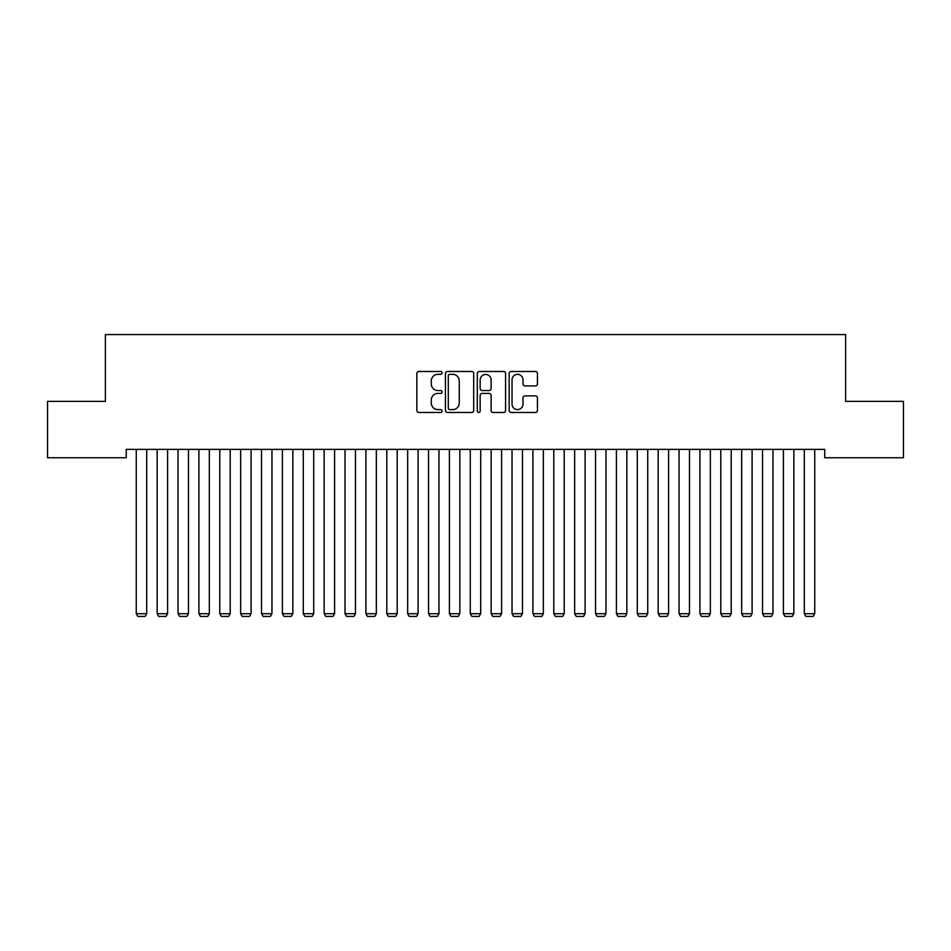 <?xml version="1.0" encoding="UTF-8"?>
<svg xmlns="http://www.w3.org/2000/svg" width="951" height="951" viewBox="0 0 951 951"><rect width="100%" height="100%" fill="white"/><g stroke="black" fill="none" stroke-linecap="round" stroke-linejoin="round"><path stroke-width="1.43" d="M442.096 372.923A1.438 1.438 0 0 0 440.67 371.484L418.892 371.484A2.045 2.045 0 0 0 416.847 373.529L416.847 410.416A2.045 2.045 0 0 0 418.892 412.472L440.67 412.472A1.438 1.438 0 0 0 442.096 411.034A1.438 1.438 0 0 0 440.67 409.596L437.852 409.596A6.562 6.562 0 0 1 431.29 403.046L431.29 399.967A6.562 6.562 0 0 1 437.852 393.417L440.67 393.417A1.438 1.438 0 0 0 442.096 391.978A1.438 1.438 0 0 0 440.67 390.54L437.852 390.54A6.562 6.562 0 0 1 431.29 383.99L431.29 380.911A6.562 6.562 0 0 1 437.852 374.349L440.67 374.349A1.438 1.438 0 0 0 442.096 372.923M535.389 385.928A2.045 2.045 0 0 0 537.434 383.883L537.434 373.529A2.045 2.045 0 0 0 535.389 371.484L511.21 371.484A2.045 2.045 0 0 0 509.154 373.529L509.154 410.416A2.045 2.045 0 0 0 511.21 412.472L535.389 412.472A2.045 2.045 0 0 0 537.434 410.416L537.434 397.922A2.045 2.045 0 0 0 535.389 395.866L525.035 395.866A2.045 2.045 0 0 0 522.991 397.922L522.991 404.116A5.48 5.48 0 0 1 517.51 409.596A5.48 5.48 0 0 1 512.03 404.116L512.03 379.841A5.48 5.48 0 0 1 517.51 374.349A5.48 5.48 0 0 1 522.991 379.841L522.991 383.883A2.045 2.045 0 0 0 525.035 385.928L535.389 385.928M824.755 449.383L126.245 449.383L126.245 457.74L47.55 457.74L47.55 401.37L105.371 401.37L105.371 334.574L845.629 334.574L845.629 401.37L903.45 401.37L903.45 457.74L824.755 457.74L824.755 449.383M473.705 373.529A2.045 2.045 0 0 0 471.66 371.484L447.481 371.484A2.045 2.045 0 0 0 445.425 373.529L445.425 410.416A2.045 2.045 0 0 0 447.481 412.472L471.66 412.472A2.045 2.045 0 0 0 473.705 410.416L473.705 373.529M479.34 371.484L503.519 371.484A2.045 2.045 0 0 1 505.575 373.529L505.575 410.416A2.045 2.045 0 0 1 503.519 412.472L493.177 412.472A2.045 2.045 0 0 1 491.12 410.416L491.12 395.461A2.045 2.045 0 0 0 489.076 393.417L482.216 393.417A2.045 2.045 0 0 0 480.16 395.461L480.16 411.034A1.438 1.438 0 0 1 478.722 412.472A1.438 1.438 0 0 1 477.295 411.034L477.295 373.529A2.045 2.045 0 0 1 479.34 371.484M449.728 374.349A1.438 1.438 0 0 0 448.301 375.788L448.301 408.169A1.438 1.438 0 0 0 449.728 409.596L452.7 409.596A6.562 6.562 0 0 0 459.262 403.046L459.262 380.911A6.562 6.562 0 0 0 452.7 374.349L449.728 374.349M491.12 379.936A5.48 5.48 0 0 0 485.64 374.456A5.48 5.48 0 0 0 480.16 379.936L480.16 388.495A2.045 2.045 0 0 0 482.216 390.54L489.076 390.54A2.045 2.045 0 0 0 491.12 388.495L491.12 379.936M146.704 449.383L146.704 613.716L136.266 613.716L136.266 449.383M146.704 613.716L145.146 616.426L137.836 616.426L136.266 613.716M167.59 449.383L167.59 613.716L157.153 613.716L157.153 449.383M167.59 613.716L166.021 616.426L158.71 616.426L157.153 613.716M188.464 449.383L188.464 613.716L178.027 613.716L178.027 449.383M188.464 613.716L186.895 616.426L179.584 616.426L178.027 613.716M209.339 449.383L209.339 613.716L198.902 613.716L198.902 449.383M209.339 613.716L207.77 616.426L200.459 616.426L198.902 613.716M230.213 449.383L230.213 613.716L219.776 613.716L219.776 449.383M230.213 613.716L228.644 616.426L221.345 616.426L219.776 613.716M251.088 449.383L251.088 613.716L240.651 613.716L240.651 449.383M251.088 613.716L249.519 616.426L242.22 616.426L240.651 613.716M271.962 449.383L271.962 613.716L261.525 613.716L261.525 449.383M271.962 613.716L270.393 616.426L263.094 616.426L261.525 613.716M292.837 449.383L292.837 613.716L282.399 613.716L282.399 449.383M292.837 613.716L291.268 616.426L283.969 616.426L282.399 613.716M313.711 449.383L313.711 613.716L303.274 613.716L303.274 449.383M313.711 613.716L312.154 616.426L304.843 616.426L303.274 613.716M334.586 449.383L334.586 613.716L324.148 613.716L324.148 449.383M334.586 613.716L333.028 616.426L325.717 616.426L324.148 613.716M355.46 449.383L355.46 613.716L345.023 613.716L345.023 449.383M355.46 613.716L353.903 616.426L346.592 616.426L345.023 613.716M376.346 449.383L376.346 613.716L365.897 613.716L365.897 449.383M376.346 613.716L374.777 616.426L367.466 616.426L365.897 613.716M397.221 449.383L397.221 613.716L386.784 613.716L386.784 449.383M397.221 613.716L395.652 616.426L388.341 616.426L386.784 613.716M418.095 449.383L418.095 613.716L407.658 613.716L407.658 449.383M418.095 613.716L416.526 616.426L409.215 616.426L407.658 613.716M438.97 449.383L438.97 613.716L428.532 613.716L428.532 449.383M438.97 613.716L437.401 616.426L430.09 616.426L428.532 613.716M459.844 449.383L459.844 613.716L449.407 613.716L449.407 449.383M459.844 613.716L458.275 616.426L450.976 616.426L449.407 613.716M480.719 449.383L480.719 613.716L470.281 613.716L470.281 449.383M480.719 613.716L479.149 616.426L471.851 616.426L470.281 613.716M501.593 449.383L501.593 613.716L491.156 613.716L491.156 449.383M501.593 613.716L500.024 616.426L492.725 616.426L491.156 613.716M522.468 449.383L522.468 613.716L512.03 613.716L512.03 449.383M522.468 613.716L520.91 616.426L513.599 616.426L512.03 613.716M543.342 449.383L543.342 613.716L532.905 613.716L532.905 449.383M543.342 613.716L541.785 616.426L534.474 616.426L532.905 613.716M564.216 449.383L564.216 613.716L553.779 613.716L553.779 449.383M564.216 613.716L562.659 616.426L555.348 616.426L553.779 613.716M585.103 449.383L585.103 613.716L574.654 613.716L574.654 449.383M585.103 613.716L583.534 616.426L576.223 616.426L574.654 613.716M605.977 449.383L605.977 613.716L595.54 613.716L595.54 449.383M605.977 613.716L604.408 616.426L597.097 616.426L595.54 613.716M626.852 449.383L626.852 613.716L616.414 613.716L616.414 449.383M626.852 613.716L625.283 616.426L617.972 616.426L616.414 613.716M647.726 449.383L647.726 613.716L637.289 613.716L637.289 449.383M647.726 613.716L646.157 616.426L638.846 616.426L637.289 613.716M668.601 449.383L668.601 613.716L658.163 613.716L658.163 449.383M668.601 613.716L667.031 616.426L659.732 616.426L658.163 613.716M689.475 449.383L689.475 613.716L679.038 613.716L679.038 449.383M689.475 613.716L687.906 616.426L680.607 616.426L679.038 613.716M710.349 449.383L710.349 613.716L699.912 613.716L699.912 449.383M710.349 613.716L708.78 616.426L701.481 616.426L699.912 613.716M731.224 449.383L731.224 613.716L720.787 613.716L720.787 449.383M731.224 613.716L729.655 616.426L722.356 616.426L720.787 613.716M752.098 449.383L752.098 613.716L741.661 613.716L741.661 449.383M752.098 613.716L750.541 616.426L743.23 616.426L741.661 613.716M772.973 449.383L772.973 613.716L762.536 613.716L762.536 449.383M772.973 613.716L771.416 616.426L764.105 616.426L762.536 613.716M793.847 449.383L793.847 613.716L783.41 613.716L783.41 449.383M793.847 613.716L792.29 616.426L784.979 616.426L783.41 613.716M814.734 449.383L814.734 613.716L804.296 613.716L804.296 449.383M814.734 613.716L813.164 616.426L805.854 616.426L804.296 613.716"/></g></svg>
